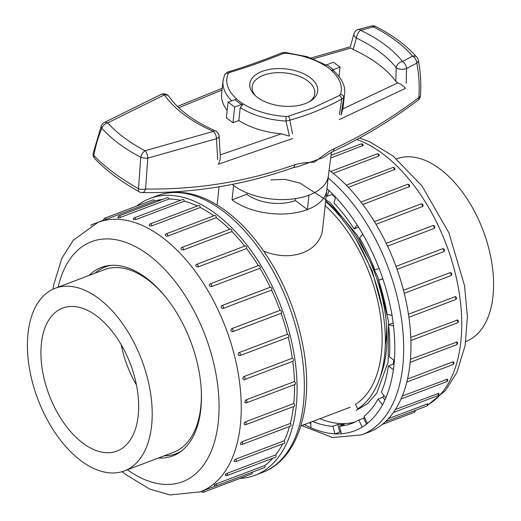 <?xml version="1.0" encoding="UTF-8"?>
<svg xmlns="http://www.w3.org/2000/svg" width="521" height="521" viewBox="0 0 521 521"><rect width="100%" height="100%" fill="white"/><g stroke="black" fill="none" stroke-linecap="round" stroke-linejoin="round"><path stroke-width="0.78" d="M246.921 192.868L246.765 194.32A34.647 18.958 6.1 0 0 295.342 200.552L307.436 209.566A53.761 29.417 6.1 0 0 326.713 191.057A53.761 29.417 -173.9 0 1 289.018 213.63A53.761 29.417 -173.9 0 1 232.06 199.895L233.603 185.476A53.761 29.417 -173.9 0 1 232.216 184.401A53.761 29.417 6.1 0 0 308.979 195.141A53.761 29.417 6.1 0 0 328.256 176.632A53.761 29.417 6.1 0 0 328.373 175.877L331.46 152.158M217.693 159.641L216.449 138.703L147.801 158.137A6.298 2.104 -172.9 0 1 140.768 157.251C124.571 148.798 111.598 139.133 101.842 128.251C98.417 136.274 95.734 145.339 93.787 155.434C104.754 166.941 119.648 178.039 138.475 188.732L140.768 157.251A6.298 3.074 -62.4 0 1 145.085 150.732A6.298 2.976 75.6 0 1 147.801 158.137L145.554 189.019C197.589 189.683 247.371 181.562 294.906 164.662C301.281 163.066 307.683 162.252 314.124 162.226C320.174 158.124 328.575 151.018 334 148.745C363.534 135.095 391.812 118.039 418.838 97.57C419.679 85.711 418.995 74.229 416.787 63.126L406.549 68.518L406.172 83.204M339.458 114.685L341.737 99.12C324.935 108.257 307.644 115.265 289.858 120.149L292.489 133.728M281.685 52.934A3.152 1.511 68.4 0 1 283.124 53.513L285.182 53.233A57.518 31.475 6.1 0 1 324.824 65.587L333.479 62.168L340.05 67.066L331.545 70.413L333.427 70.491M289.018 134.19L285.951 121.048A61.107 33.435 -173.9 0 1 240.227 107.541L238.839 120.527A61.107 33.435 -173.9 0 0 281.438 133.819L289.383 136.085L289.018 134.19M333.466 70.524C342.069 78.853 345.755 86.623 344.531 93.832A61.107 33.435 -173.9 0 1 343.717 97.635L341.047 115.148L342.792 108.948L397.842 82.832L395.83 81.283L396.227 67.756A124.421 68.075 6.1 0 0 356.351 38.053L353.199 49.521A124.421 68.075 -173.9 0 1 395.83 81.283M344.531 93.832L343.144 106.818A61.107 33.435 -173.9 0 1 342.792 108.948M240.227 107.541L243.274 103.894L234.652 107.02L228.074 102.123L236.697 98.997A57.518 31.475 6.1 0 1 228.263 73.383L229.377 72.536C246.557 67.43 264.473 61.087 283.124 53.513M228.074 102.123L226.394 117.85L232.972 122.748L238.839 120.527M227.195 110.361A61.107 33.435 -173.9 0 1 221.62 93.832L223.008 80.846A61.107 33.435 -173.9 0 0 231.637 100.768M353.199 49.521L351.102 48.004L313.355 58.821M339.047 76.463L340.05 67.066M232.972 122.748L234.652 107.02M243.274 103.894A57.518 31.475 6.1 0 0 286.101 116.476L288.1 116.287L313.108 107.834L339.445 95.473L340.473 94.431A57.518 31.475 6.1 0 0 331.402 70.491M305.358 103.575A34.145 18.678 6.1 0 0 311.057 100.703A34.145 18.678 6.1 0 0 307.566 75.864A34.145 18.678 6.1 0 0 262.942 71.09A34.145 18.678 6.1 0 0 254.281 94.633A34.145 18.678 6.1 0 0 305.358 103.575M309.787 101.491A31.501 17.232 6.1 0 0 285.306 72.96A31.501 17.232 6.1 0 0 255.355 95.675M322.786 157.7L298.696 166.42M328.256 176.632L326.713 191.057L328.256 176.632A53.761 29.417 -173.9 0 0 328.419 175.512M295.342 200.552L295.55 198.599M307.436 209.566L308.979 195.141M139.179 191.793A6.298 2.755 119.5 0 1 138.475 188.732A6.298 3.1 1.1 0 0 145.554 189.019A6.298 3.634 90.7 0 1 142.266 192.614M294.906 164.662A6.298 3.706 70.6 0 1 292.991 167.736M418.304 60.234A6.298 3.575 168.6 0 1 416.787 63.126A6.298 4.109 -118.1 0 0 412.671 56.131C403.072 45.138 390.001 35.395 373.453 26.91L360.591 30.283A130.719 71.527 -173.9 0 1 402.479 61.491L412.671 56.131A6.298 4.539 -41.1 0 1 416.833 57.206M420.44 95.656A6.298 3.178 -175.9 0 1 418.838 97.57A6.298 3.478 -127.1 0 1 417.959 100.221A6.298 6.298 0 0 0 420.44 95.61M334 148.745A6.298 3.654 65.2 0 1 332.424 151.683C362.447 137.791 390.958 120.638 417.959 100.221M101.224 126.023A6.298 6.298 0 0 1 104.187 122.578A6.298 4.109 61.8 0 1 107.723 122.891C117.101 133.337 129.56 142.611 145.085 150.732L213.376 131.39A130.719 71.527 -173.9 0 1 164.362 94.874L107.723 122.891A6.298 4.507 -41.9 0 0 101.842 128.251A6.298 3.354 -157.7 0 1 101.302 125.821M93.233 153.102A6.298 6.298 0 0 0 94.822 158.684A6.298 4.774 136.7 0 1 93.787 155.434A6.298 3.855 -169.8 0 1 93.207 153.246L101.334 125.737M397.842 82.832C401.346 84.422 403.886 86.271 405.455 88.375L339.178 119.667M292.633 138.534L218.397 164.2L219.927 160.221L220.363 157.44M340.473 94.431A3.152 2.618 -161.9 0 1 343.717 97.635L341.737 99.12A3.152 1.778 -118.1 0 0 339.445 95.473M288.1 116.287A3.152 1.895 -105.8 0 1 289.858 120.149L285.951 121.048L286.101 116.476M224.694 74.581A3.152 2.598 23.7 0 1 228.263 73.383M223.008 80.846L224.675 74.627L227.749 72.028A3.152 1.947 72.9 0 1 229.377 72.536M285.182 53.233L285.176 52.452L307.175 56.678L325.983 65.027M396.579 158.879L396.585 158.872A97.648 55.519 69.2 0 1 439.887 168.908A97.648 55.519 69.2 0 1 492.032 264.284A97.648 55.519 69.2 0 1 465.807 341.489L465.807 341.489M181.438 451.049A99.85 56.776 69.2 0 1 176.078 453.667A99.85 56.776 69.2 0 1 164.2 455.816M94.978 273.199A99.85 56.776 69.2 0 1 105.294 266.934A99.85 56.776 69.2 0 1 111.045 265.339M165.886 297.322A97.648 55.519 -110.8 0 0 147.671 279.673A97.648 55.519 -110.8 0 0 104.376 269.637L55.193 288.282A97.648 55.519 -110.8 0 0 28.968 365.488A97.648 55.519 -110.8 0 0 81.113 460.857A97.648 55.519 -110.8 0 0 124.415 470.893A97.648 55.519 -110.8 0 0 150.634 393.687A97.648 55.519 -110.8 0 0 98.489 298.318A97.648 55.519 -110.8 0 0 55.193 288.282M124.415 470.893L173.597 452.254A97.648 55.519 -110.8 0 0 201.301 390.75M96.606 315.934A76.476 43.484 -110.8 0 0 62.943 307.983A76.476 43.484 -110.8 0 0 49.143 395.003A76.476 43.484 -110.8 0 0 117.153 451.004A76.476 43.484 -110.8 0 0 137.414 390.418A76.476 43.484 -110.8 0 0 96.606 315.934M121.172 344.642A75.597 42.983 -110.8 0 0 136.456 384.96M263.704 251.076C291.115 262.551 320.213 251.682 322.642 229.058L328.399 175.694M270.946 179.875L285.111 179.374L300.031 183.125L330.223 202.591L357.38 235.401L377.79 277.016L388.523 321.372L388.138 361.952L376.807 393.108L367.52 403.638L356.214 410.314L361.431 407.442L357.64 408.881L355.55 404.316A118.124 67.163 -110.8 0 0 380.174 313.987A118.124 67.163 -110.8 0 0 325.195 205.684M357.64 408.881A123.158 70.029 -110.8 0 0 383.274 314.437A123.158 70.029 -110.8 0 0 325.645 201.464M246.765 194.32L232.06 199.895M333.733 209.364A102.37 58.209 69.2 0 1 342.121 217.068M386.602 326.25A102.37 58.209 69.2 0 1 385.279 345.345M361.431 407.442L360.649 406.777M312.607 421.456A133.871 76.118 69.2 0 0 332.984 426.289L334.899 433.934L341.431 433.843L339.516 426.204A133.871 76.118 69.2 0 0 351.682 423.488A133.871 76.118 69.2 0 0 358.806 420.017L362.219 427.174L367.455 423.488L364.042 416.331A133.871 76.118 69.2 0 0 378.044 399.06L382.551 404.876L385.859 398.031L381.352 392.215A133.871 76.118 69.2 0 0 388.379 365.957L393.433 369.721L394.417 360.545L389.363 356.781A133.871 76.118 69.2 0 0 388.568 324.687L393.563 325.951L392.098 315.557L387.103 314.287A133.871 76.118 69.2 0 0 378.585 280.239L382.915 278.852L379.177 268.484L374.853 269.871A133.871 76.118 69.2 0 0 359.633 237.973L362.772 234.098L357.224 225.007L354.078 228.882A133.871 76.118 69.2 0 0 334 202.982L335.576 197.088L328.875 190.373L327.299 196.267A133.871 76.118 69.2 0 0 326.296 195.336M303.873 424.328L310.913 427.852L310.77 422.153M329.116 170.198A148.042 84.174 69.2 0 1 329.519 170.497A148.042 84.174 69.2 0 1 408.581 315.094A148.042 84.174 69.2 0 1 368.822 432.15L361.554 434.905A148.042 84.174 69.2 0 0 401.932 322.278A148.042 84.174 69.2 0 0 328.158 177.921M362.603 145.939A1.576 0.899 -110.8 0 0 362.062 144.441A1.576 0.899 -110.8 0 0 361.04 143.959A1.576 1.576 0 0 1 363.17 145.398L330.698 158.039M378.624 156.157A1.576 0.899 -110.8 0 0 378.168 154.516A1.576 0.899 -110.8 0 0 377.067 153.936A1.576 1.576 0 0 1 379.19 155.577L378.624 156.157L333.225 173.363M394.221 169.989A1.576 0.899 -110.8 0 0 393.876 168.244A1.576 0.899 -110.8 0 0 392.71 167.554A1.576 1.576 0 0 1 394.788 169.442L348.386 187.365M408.926 187.026A1.576 0.899 -110.8 0 0 409.037 186.616A1.576 0.899 -110.8 0 0 408.575 184.981A1.576 0.899 -110.8 0 0 407.481 184.401A1.576 1.576 0 0 1 409.454 186.57L362.824 204.506M422.29 206.746A1.576 0.899 -110.8 0 0 422.498 206.186A1.576 0.899 -110.8 0 0 422.036 204.551A1.576 0.899 -110.8 0 0 420.942 203.971A1.576 1.576 0 0 1 422.72 206.446L376.025 224.284M386.224 243.294L432.56 225.73A1.576 0.899 -110.8 0 1 432.684 225.665L386.217 243.281M433.908 228.55A1.576 0.899 -110.8 0 0 434.24 227.879A1.576 0.899 -110.8 0 0 433.778 226.244A1.576 0.899 -110.8 0 0 432.684 225.665A1.576 1.576 0 0 1 434.136 228.432L387.565 246.12M395.999 266.387L442.407 248.804A1.576 1.576 0 0 1 444.387 249.767A1.576 1.576 0 0 1 443.456 251.767A1.576 0.899 -110.8 0 0 443.899 251.037A1.576 0.899 -110.8 0 0 443.449 249.416A1.576 0.899 -110.8 0 0 442.362 248.817M443.43 251.78L397.067 269.35L443.456 251.767A1.576 0.899 -110.8 0 1 443.43 251.78M403.475 290.269L450.151 272.639A1.576 1.576 0 0 1 450.743 275.687A1.576 0.899 -110.8 0 0 451.186 274.958A1.576 0.899 -110.8 0 0 450.802 273.447A1.576 0.899 -110.8 0 0 449.805 272.704M408.444 314.202L455.256 296.638A1.576 1.576 0 0 1 455.439 299.64A1.576 0.899 -110.8 0 0 455.875 298.911A1.576 0.899 -110.8 0 0 454.664 296.677M410.769 337.452L457.536 320.018A1.576 1.576 0 0 1 457.392 322.896A1.576 0.899 -110.8 0 0 457.829 322.167A1.576 0.899 -110.8 0 0 456.793 320.005M410.418 359.301L456.93 342.017A1.576 1.576 0 0 1 456.552 344.759A1.576 0.899 -110.8 0 0 456.989 344.029A1.576 0.899 -110.8 0 0 456.129 341.971M407.494 379.047L452.69 361.913L453.491 361.965A1.576 1.576 0 0 1 452.944 364.557A1.576 0.899 -110.8 0 0 453.381 363.821A1.576 0.899 -110.8 0 0 452.69 361.913M402.271 396.019L447.357 379.242A1.576 1.576 0 0 1 446.666 381.685A1.576 0.899 -110.8 0 0 447.109 380.955A1.576 0.899 -110.8 0 0 446.582 379.229M395.374 409.532L438.708 393.329A1.576 1.576 0 0 1 437.927 395.628A1.576 0.899 -110.8 0 0 438.363 394.898A1.576 0.899 -110.8 0 0 437.985 393.381M388.412 418.643L427.845 403.808A1.576 1.576 0 0 1 426.979 405.957A1.576 0.899 -110.8 0 0 427.415 405.227A1.576 0.899 -110.8 0 0 427.168 403.951M380.148 376.957A118.124 67.163 -110.8 0 0 368.855 258.729L356.058 236.059A117.336 66.714 -110.8 0 0 325.71 200.839M388.568 324.687L393.14 322.955M393.739 360.044A133.871 76.118 69.2 0 1 393.225 364.12L388.379 365.957M383.84 395.426A133.871 76.118 69.2 0 1 382.889 397.223L378.044 399.06M364.635 417.568A133.871 76.118 69.2 0 1 363.651 418.181L358.806 420.017M332.984 426.289L337.829 424.452A133.871 76.118 69.2 0 0 344.361 424.368L339.516 426.204M319.874 418.702A133.871 76.118 -110.8 0 0 355.257 421.945M335.433 197.622A133.871 76.118 69.2 0 0 332.144 194.431L327.299 196.267M358.552 227.189L354.078 228.882M378.585 280.239L382.831 278.631M332.144 194.431L332.307 193.812M384.96 399.894L382.889 397.223M366.504 424.159L363.651 418.181M334.899 433.934L339.744 432.091L337.829 424.452M340.988 432.078L339.744 432.091M393.974 364.674L393.225 364.12M310.809 423.54L309.214 422.739M239.894 478.428A148.042 84.174 -110.8 0 0 254.945 475.315A148.042 84.174 -110.8 0 0 281.177 307.045A148.042 84.174 -110.8 0 0 149.996 198.449A148.042 84.174 -110.8 0 0 136.665 206.095M106.076 219.432A1.576 0.899 69.2 0 0 104.656 218.227L153.115 199.856A1.576 0.899 69.2 0 1 154.535 201.067L104.369 219.979M162.604 199.393A144.109 81.934 -110.8 0 0 154.535 201.067M120.455 217.407A1.576 0.899 69.2 0 0 118.957 215.935L167.417 197.57A1.576 0.899 69.2 0 1 168.915 199.035L120.455 217.407C118.267 217.999 117.642 218.006 118.586 217.426M180.566 200.298A144.109 81.934 -110.8 0 0 168.915 199.035M134.307 217.837L182.767 199.465A1.576 0.899 69.2 0 1 184.31 201.197L135.851 219.562L133.311 219.53A1.576 1.576 0 0 1 134.307 217.837A1.576 0.899 69.2 0 1 135.851 219.562M197.309 206.016A144.109 81.934 -110.8 0 0 184.31 201.197M150.243 223.861L198.703 205.495A1.576 0.899 69.2 0 1 199.719 205.977A1.576 0.899 69.2 0 1 200.266 207.475L151.806 225.847L150.309 225.99L149.227 225.378A1.576 1.576 0 0 1 150.243 223.861A1.576 0.899 69.2 0 1 151.259 224.343A1.576 0.899 69.2 0 1 151.806 225.847M213.773 215.831A144.109 81.934 -110.8 0 0 200.266 207.475M166.271 233.838L214.73 215.466A1.576 0.899 69.2 0 1 215.824 216.052A1.576 0.899 69.2 0 1 216.287 217.693L167.827 236.059L166.329 236.098L165.261 235.147A1.576 1.576 0 0 1 166.271 233.838A1.576 0.899 69.2 0 1 167.365 234.424A1.576 0.899 69.2 0 1 167.827 236.059L167.827 236.046M229.696 229.344A144.109 81.934 -110.8 0 0 216.287 217.693M181.907 247.455L230.367 229.09A1.576 0.899 69.2 0 1 231.539 229.781A1.576 0.899 69.2 0 1 231.884 231.526L183.425 249.898L181.497 249.592L180.943 248.53A1.576 1.576 0 0 1 181.907 247.455A1.576 0.899 69.2 0 1 183.079 248.152A1.576 0.899 69.2 0 1 183.425 249.898M244.688 246.114A144.109 81.934 -110.8 0 0 231.884 231.526M196.352 264.642A1.576 0.899 69.2 0 1 196.684 264.31L245.144 245.938A1.576 0.899 69.2 0 1 246.381 246.746A1.576 0.899 69.2 0 1 246.589 248.563L198.13 266.934L196.254 266.478L195.818 265.104A1.576 1.576 0 0 1 196.684 264.31A1.576 0.899 69.2 0 1 197.778 264.889A1.576 0.899 69.2 0 1 198.24 266.524A1.576 0.899 69.2 0 1 198.13 266.934M258.325 265.612A144.109 81.934 -110.8 0 0 246.589 248.563M258.364 265.684A1.576 0.899 69.2 0 1 258.605 265.508A1.576 0.899 69.2 0 1 259.901 266.439A1.576 0.899 69.2 0 1 259.953 268.282L211.493 286.654C209.403 286.374 208.875 285.508 209.904 284.056A1.576 0.899 69.2 0 1 210.145 283.873A1.576 0.899 69.2 0 1 211.239 284.459A1.576 0.899 69.2 0 1 211.702 286.094A1.576 0.899 69.2 0 1 211.493 286.654M270.217 287.247A144.109 81.934 -110.8 0 0 259.953 268.282M222.018 305.54L270.223 287.266A1.576 0.899 69.2 0 1 270.34 287.201A1.576 0.899 69.2 0 1 271.695 288.256A1.576 0.899 69.2 0 1 271.571 290.086L223.112 308.458C221.106 308.106 220.657 307.162 221.764 305.632A1.576 0.899 69.2 0 1 221.881 305.566A1.576 0.899 69.2 0 1 222.975 306.153A1.576 0.899 69.2 0 1 223.437 307.787A1.576 0.899 69.2 0 1 223.112 308.458M231.565 328.718A1.576 0.899 69.2 0 1 232.646 329.324A1.576 0.899 69.2 0 1 233.095 330.939A1.576 0.899 69.2 0 1 232.659 331.675A1.576 0.899 69.2 0 1 232.633 331.682C230.718 331.284 230.36 330.301 231.565 328.718L280.024 310.353A144.109 81.934 -110.8 0 0 271.571 290.086M280.024 310.353A1.576 0.899 69.2 0 1 281.405 311.532A1.576 0.899 69.2 0 1 281.119 313.303A1.576 0.899 69.2 0 1 281.093 313.316L232.692 331.662M239.009 352.613A1.576 0.899 69.2 0 1 240.005 353.349A1.576 0.899 69.2 0 1 240.383 354.86A1.576 0.899 69.2 0 1 239.947 355.589A1.576 0.899 69.2 0 1 239.758 355.622C237.954 355.211 237.7 354.208 239.009 352.613L287.468 334.241A144.109 81.934 -110.8 0 0 281.093 313.316M287.468 334.241A1.576 0.899 69.2 0 1 288.738 335.576A1.576 0.899 69.2 0 1 288.406 337.224A1.576 0.899 69.2 0 1 288.217 337.256M243.867 376.585A1.576 0.899 69.2 0 1 245.078 378.813A1.576 0.899 69.2 0 1 244.636 379.542A1.576 1.576 0 0 1 243.685 379.594L244.284 379.555C242.591 379.158 242.447 378.168 243.867 376.585L292.327 358.214A144.109 81.934 -110.8 0 0 288.23 337.289M292.327 358.214A1.576 0.899 69.2 0 1 293.466 359.666A1.576 0.899 69.2 0 1 293.095 361.177L244.636 379.542M246.068 402.746L245.026 402.473L244.831 401.619L245.997 399.907L294.456 381.541A144.109 81.934 -110.8 0 0 292.756 361.3M294.456 381.541A1.576 0.899 69.2 0 1 295.453 383.052A1.576 0.899 69.2 0 1 295.055 384.433L246.596 402.805A1.576 0.899 69.2 0 0 247.032 402.075A1.576 0.899 69.2 0 0 245.997 399.907M245.332 421.873A1.576 0.899 69.2 0 1 246.192 423.931A1.576 0.899 69.2 0 1 245.756 424.661A1.576 1.576 0 0 1 244.251 424.452L244.167 423.026L245.332 421.873L293.792 403.508A144.109 81.934 -110.8 0 0 294.528 384.635M293.792 403.508A1.576 0.899 69.2 0 1 294.639 405.045A1.576 0.899 69.2 0 1 294.215 406.295L245.756 424.661M241.887 441.821A1.576 0.899 69.2 0 1 242.584 443.729A1.576 0.899 69.2 0 1 242.141 444.459A1.576 1.576 0 0 1 240.468 444.094L240.63 442.889L241.887 441.821L290.347 423.449A144.109 81.934 -110.8 0 0 293.453 406.582M290.347 423.449A1.576 0.899 69.2 0 1 291.044 424.967A1.576 0.899 69.2 0 1 290.601 426.087L242.141 444.459M235.779 459.131A1.576 0.899 69.2 0 1 236.306 460.857A1.576 0.899 69.2 0 1 235.87 461.586A1.576 1.576 0 0 1 234.066 461.078L234.43 460.095L235.648 459.183L284.238 440.759A144.109 81.934 -110.8 0 0 289.52 426.497M284.238 440.759A1.576 0.899 69.2 0 1 284.329 443.221L235.87 461.586M225.945 474.813C224.798 474.905 225.215 474.397 227.189 473.289L275.648 454.918A144.109 81.934 -110.8 0 0 282.734 443.827M275.648 454.918A1.576 0.899 69.2 0 1 275.589 457.164L227.13 475.53A1.576 0.899 69.2 0 0 227.566 474.8A1.576 0.899 69.2 0 0 227.189 473.289M214.873 484.908C213.812 485.162 214.307 484.81 216.365 483.859L264.824 465.487A144.109 81.934 -110.8 0 0 272.893 458.187M264.824 465.487A1.576 0.899 69.2 0 1 264.642 467.493L216.182 485.865A1.576 0.899 69.2 0 0 216.619 485.136A1.576 0.899 69.2 0 0 216.365 483.859M252.144 472.234A1.576 0.899 69.2 0 1 251.819 473.902L203.359 492.273A1.576 0.899 69.2 0 0 203.802 491.544A1.576 0.899 69.2 0 0 203.665 490.541M239.758 355.622L239.393 355.693A1.576 1.576 0 0 0 239.947 355.589L288.406 337.224M232.633 331.682L232.568 331.701A1.576 1.576 0 0 0 232.659 331.675L281.119 313.303M270.34 287.201L221.881 305.566A1.576 1.576 0 0 0 221.523 305.762L221.764 305.632M258.605 265.508L210.145 283.873A1.576 1.576 0 0 0 209.475 284.368L209.904 284.056M89.15 275.407A100.794 57.31 69.2 0 1 101.321 267.429A100.794 57.31 69.2 0 1 171.331 304.577A100.794 57.31 69.2 0 1 200.832 409.2A100.794 57.31 69.2 0 1 172.777 455.934A100.794 57.31 69.2 0 1 158.364 458.024M326.68 64.747A59.895 32.771 -173.9 0 1 333.251 69.645M241.451 104.441A59.895 32.771 -173.9 0 1 234.873 99.544M220.285 154.867L281.438 133.819M222.024 90.068L178.807 107.73M331.545 70.413A57.707 31.573 6.1 0 0 324.967 65.516M236.554 99.029A57.707 31.573 6.1 0 0 243.131 103.926M371.317 26.05A6.298 2.983 -104.4 0 1 373.453 26.91A6.298 3.022 -63 0 1 375.752 26.538A6.298 6.298 0 0 0 371.317 26.05L358.409 29.437A6.298 6.298 0 0 0 354.019 33.657L350.483 46.18M406.549 68.518A6.298 4.064 -117.4 0 0 402.479 61.491A6.298 4.65 -38.2 0 0 396.227 67.756A6.298 2.553 0.8 0 0 406.549 68.518M354.019 33.657A6.298 3.901 -162.7 0 0 356.351 38.053A6.298 2.839 -64.7 0 1 360.591 30.283A6.298 3.035 -105 0 0 358.402 29.437M219.087 136.066A6.298 6.298 0 0 0 215.336 130.862A6.298 2.638 -66.4 0 0 213.376 131.39A6.298 3.269 72.7 0 1 216.449 138.703A6.298 2.846 -5.2 0 0 219.087 136.066L220.35 157.101M161.191 94.379A6.298 3.875 65.5 0 1 164.362 94.874A6.298 4.754 -35 0 1 168.96 96.502A6.298 6.298 0 0 0 161.184 94.386L104.187 122.578M382.59 367.898A103.946 59.101 -110.8 0 0 383.801 365.455A103.946 59.101 69.2 0 1 382.59 367.898M357.178 225.059A141.745 80.592 -110.8 0 0 335.557 197.166M328.855 190.452A141.745 80.592 -110.8 0 0 327.006 188.739M310.913 427.761A141.745 80.592 -110.8 0 0 334.873 433.83M341.398 433.746A141.745 80.592 -110.8 0 0 362.173 427.077M367.409 423.391A141.745 80.592 -110.8 0 0 382.492 404.797M385.794 397.953A141.745 80.592 -110.8 0 0 393.368 369.669M394.345 360.493A141.745 80.592 -110.8 0 0 393.492 325.938M392.026 315.537A141.745 80.592 -110.8 0 0 382.857 278.872M379.119 268.497A141.745 80.592 -110.8 0 0 362.733 234.15M427.969 404.784A144.109 81.934 -110.8 0 0 454.006 268.413A144.109 81.934 -110.8 0 0 356.839 139.485M382.153 424.504L414.162 412.372A1.576 0.899 -110.8 0 0 414.599 411.636A1.576 0.899 -110.8 0 0 414.482 410.698M450.561 275.72A1.576 0.899 -110.8 0 0 450.743 275.687L404.25 293.31M157.264 195.694C174.789 189.455 193.421 191.787 213.161 202.689C228.732 211.435 243.274 224.427 256.788 241.679C280.858 273.245 296.501 309.396 303.717 350.138C313.759 407.826 297.83 459.548 262.213 472.56A148.042 84.174 -110.8 0 0 300.33 345.97A148.042 84.174 -110.8 0 0 210.119 202.604A148.042 84.174 -110.8 0 0 157.264 195.694L149.996 198.449M103.725 220.201L98.085 222.337A144.109 81.934 69.2 0 1 161.985 237.146A144.109 81.934 69.2 0 1 238.944 377.901A144.109 81.934 69.2 0 1 200.24 491.837L169.976 494.95L149.592 489.043L125.457 474.338L122.168 471.655M127.365 469.773A128.361 72.979 -110.8 0 0 218.384 421.053A128.361 72.979 -110.8 0 0 148.465 254.847A128.361 72.979 -110.8 0 0 58.144 287.162M103.705 220.136L91.839 224.636A1.576 0.899 69.2 0 1 92.523 224.785M94.822 158.684C105.815 170.256 120.605 181.295 139.192 191.8A6.298 6.298 0 0 0 142.213 192.614C194.157 193.187 244.414 184.896 292.971 167.742L298.676 166.453M418.285 60.13C420.59 71.618 421.307 83.458 420.44 95.649M322.831 157.746L332.418 151.689M418.337 60.416A6.298 6.298 0 0 0 416.859 57.232C406.575 45.509 392.873 35.278 375.752 26.538M215.336 130.862C193.838 121.269 178.384 109.814 168.96 96.502M227.755 72.028C244.935 66.831 262.916 60.469 281.679 52.934L285.176 52.452M350.359 46.766L311.122 57.987M177.472 106.447L222.213 88.277M108.98 265.534L105.294 266.934M179.765 452.274L176.078 453.667M382.127 307.787L372.215 270.907L356.273 239.575M219.074 186.792L217.127 205.007M350.255 407.188L300.858 425.911M427.93 404.947L445.462 390.529L456.806 372.593L465.129 345.586L467.415 316.729L464.55 285.677L448.926 232.874L421.958 185.925L393.042 156.007L369.636 141.725L359.568 138.006M457.392 322.896L410.874 340.532M455.439 299.64L408.9 317.282M420.942 203.971L374.41 221.607M437.927 395.628L393.362 412.521M456.552 344.759L410.144 362.349M452.944 364.557L406.784 382.049M446.666 381.685L401.014 398.988M414.162 412.372A1.576 1.576 0 0 0 415.113 410.457M377.067 153.936L330.802 171.468M392.71 167.554L346.25 185.163M407.481 184.401L360.949 202.044M361.04 143.959L331.05 155.323M426.979 405.957L385.338 421.743M301.698 425.592L332.463 437.555L361.554 434.905M262.213 472.56L254.945 475.315M215.746 485.963L200.24 491.837M53.005 289.207L53.767 284.609L61.823 258.403L73.233 240.22L98.085 222.337M201.353 491.414A1.576 1.576 0 0 0 203.359 492.273M245.326 402.733A1.576 1.576 0 0 0 246.596 402.805M104.656 218.227A1.576 1.576 0 0 0 103.738 220.233M91.839 224.636A1.576 1.576 0 0 0 90.895 225.645M225.222 474.878A1.576 1.576 0 0 0 227.13 475.53M118.957 215.935A1.576 1.576 0 0 0 117.993 217.791M214.203 485.064A1.576 1.576 0 0 0 216.182 485.865"/></g></svg>
